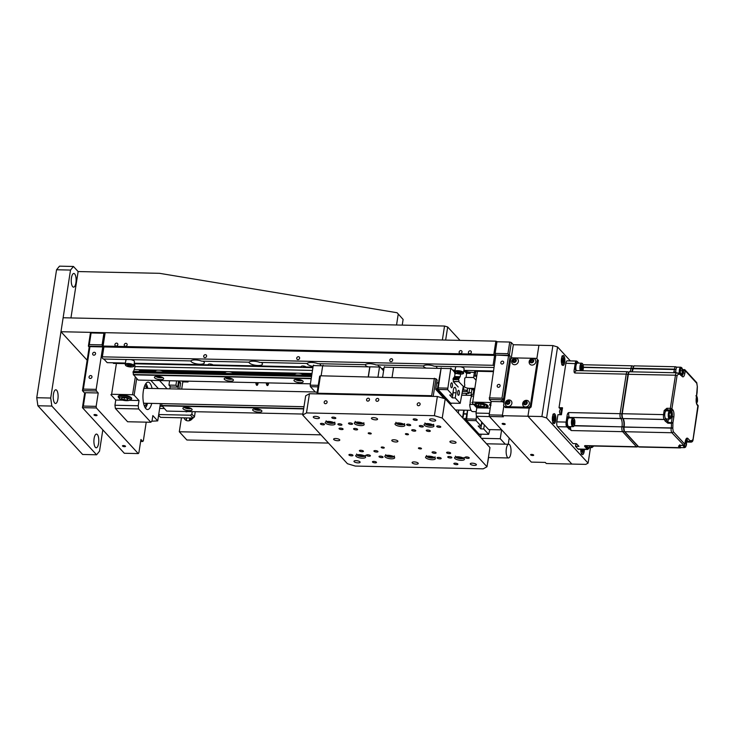 <?xml version="1.0" encoding="UTF-8"?>
<svg xmlns="http://www.w3.org/2000/svg" width="735" height="735" viewBox="0 0 735 735"><rect width="100%" height="100%" fill="white"/><g stroke="black" fill="none" stroke-linecap="round" stroke-linejoin="round"><path stroke-width="1.1" d="M54.684 403.037A6.845 2.444 91.2 0 0 55.52 403.487A6.845 2.444 91.2 0 0 58.047 397.911A6.845 2.444 91.2 0 0 56.659 390.239A6.845 2.444 91.2 0 0 55.823 389.798A6.845 2.444 91.2 0 0 53.297 395.375A6.845 2.444 91.2 0 0 54.684 403.037M95.357 447.33A6.845 2.444 91.2 0 0 96.202 447.78A6.845 2.444 91.2 0 0 98.729 442.194A6.845 2.444 91.2 0 0 97.342 434.532A6.845 2.444 91.2 0 0 96.496 434.091A6.845 2.444 91.2 0 0 93.97 439.668A6.845 2.444 91.2 0 0 95.357 447.33M72.692 286.705A6.845 2.444 91.2 0 0 73.537 287.155A6.845 2.444 91.2 0 0 76.054 281.579A6.845 2.444 91.2 0 0 74.676 273.916A6.845 2.444 91.2 0 0 73.831 273.466A6.845 2.444 91.2 0 0 71.304 279.043A6.845 2.444 91.2 0 0 72.692 286.705M50.706 398.03L51.836 406.06L37.88 405.757L36.75 397.727L50.706 398.03L70.514 270.067L56.558 269.763L36.75 397.727M56.558 269.763L59.498 266.162L73.445 266.465L70.514 270.067M397.084 312.733L403.111 319.431L397.084 312.733L159.523 273.319L78.13 271.555L73.445 266.465M37.88 405.757L82.632 454.478L96.579 454.781L99.519 451.18L102.817 429.865M51.836 406.06L96.579 454.781M444.537 326.037L63.127 317.759L60.968 331.724L442.378 339.993L444.537 326.037L447.679 326.974L445.649 340.066M447.679 326.974L459.991 340.378M474.139 392.775L473.395 392.756L474.139 392.775M471.401 392.71L469.031 392.665L471.401 392.71M463.059 387.768A4.107 1.341 8.8 0 1 462.802 389.449M87.153 360.223L60.968 331.724M402.229 325.118L403.111 319.431M396.542 324.989L398.223 314.121M78.13 271.555L70.946 317.933M203.007 361.188A6.845 2.233 8.8 0 1 203.972 361.923A6.845 2.233 8.8 0 1 204.348 362.833A6.845 2.233 8.8 0 1 198.542 364.147A6.845 2.233 8.8 0 1 191.183 361.648A6.845 2.233 8.8 0 1 190.806 360.922M261.145 362.447A6.845 2.233 8.8 0 1 262.11 363.182A6.845 2.233 8.8 0 1 262.487 364.091A6.845 2.233 8.8 0 1 256.68 365.414A6.845 2.233 8.8 0 1 249.321 362.906A6.845 2.233 8.8 0 1 248.944 362.18M319.284 363.706A6.845 2.233 8.8 0 1 320.258 364.45A6.845 2.233 8.8 0 1 320.625 365.359A6.845 2.233 8.8 0 1 320.432 365.764M313.101 366.443A6.845 2.233 8.8 0 1 307.469 364.165A6.845 2.233 8.8 0 1 307.092 363.439M377.432 364.964A6.845 2.233 8.8 0 1 378.396 365.708A6.845 2.233 8.8 0 1 378.773 366.618A6.845 2.233 8.8 0 1 378.58 367.022M368.033 366.848A6.845 2.233 8.8 0 1 365.607 365.433A6.845 2.233 8.8 0 1 365.231 364.707M435.57 366.232A6.845 2.233 8.8 0 1 436.544 366.967A6.845 2.233 8.8 0 1 436.912 367.877A6.845 2.233 8.8 0 1 436.673 368.336M426.171 368.106A6.845 2.233 8.8 0 1 423.746 366.691A6.845 2.233 8.8 0 1 423.369 365.966M474.902 371.542L475.6 372.213M117.83 344.623A1.553 1.36 -42.6 0 0 114.926 344.559A1.553 1.36 -42.6 0 0 117.83 344.623M127.137 344.825A1.553 1.36 -42.6 0 0 124.233 344.761A1.553 1.36 -42.6 0 0 127.137 344.825M462.03 352.093A1.553 1.36 -42.6 0 0 459.127 352.028A1.553 1.36 -42.6 0 0 462.03 352.093M471.337 352.295A1.553 1.36 -42.6 0 0 468.425 352.23A1.553 1.36 -42.6 0 0 471.337 352.295M389.752 360.15A1.553 1.36 137.4 0 1 392.655 360.214A1.553 1.36 137.4 0 1 389.752 360.15M296.719 358.129A1.553 1.36 137.4 0 1 299.632 358.193A1.553 1.36 137.4 0 1 296.719 358.129M203.696 356.108A1.553 1.36 137.4 0 1 206.599 356.172A1.553 1.36 137.4 0 1 203.696 356.108M466.394 373.297L470.161 373.38A3.739 1.213 8.8 0 1 465.448 371.974L463.996 370.385M465.264 370.412L465.632 370.817A3.739 1.213 -171.2 0 0 470.345 372.213L470.161 373.38M493.268 371.625L476.886 371.276A3.739 1.213 -171.2 0 0 474.617 372.526L470.345 372.213M454.184 377.119L459.77 377.239M466.045 377.377L473.597 377.542L474.415 372.305M464.116 386.445L464.529 386.895A3.739 1.213 -171.2 0 0 469.233 388.3L474.81 388.42M476.078 380.234L473.597 377.542M179.267 380.969L179.193 381.474A6.229 2.03 8.8 0 1 178.522 381.447M476.703 376.201L473.818 376.145M494.196 365.644L493.084 365.304L494.609 355.418L495.73 355.749M112.924 362.768L113.493 363.393L125.336 363.65M208.455 364.238L208.363 364.845L134.22 363.237M125.428 363.044L107.191 362.649L103.874 359.038M301.479 366.25L301.387 366.857L213.012 364.946A2.49 0.808 -171.2 0 0 210.339 364.036A2.49 0.808 -171.2 0 0 208.225 364.514A2.49 0.808 -171.2 0 0 208.363 364.845M312.991 367.114L306.036 366.958A2.49 0.808 -171.2 0 0 303.362 366.048A2.49 0.808 -171.2 0 0 301.249 366.526A2.49 0.808 -171.2 0 0 301.387 366.857M102.367 356.833L101.614 357.247L103.139 347.361L103.901 346.948L102.367 356.833L493.084 365.304M103.901 346.948L494.609 355.418M104.398 333.093L105.16 332.679L103.084 346.056L102.33 346.479L104.398 333.093M489.198 397.901L501.996 398.186L508.565 355.722L510.136 356.19L503.383 399.812L489.427 399.509L495.776 355.446L493.801 354.536L495.868 341.159L497.42 341.775M103.084 346.056L493.801 354.536M103.139 347.361L102.33 346.479L88.375 346.176L89.192 347.058L89.946 346.644L83.377 389.1L82.439 390.68L89.192 347.058M495.868 341.159L105.16 332.679M162.279 406.317L159.991 406.262M161.829 405.72L160.083 405.683M159.651 408.43L164.309 408.531M470.474 388.328A4.107 1.341 -171.2 0 0 470.501 388.356A4.107 1.341 -171.2 0 0 471.898 389.183M159.532 380.546L167.093 388.778M141.607 370.339L155.691 370.642M162.297 370.789L225.461 372.158M232.067 372.305L286.962 373.49M158.374 388.594L150.813 380.353M493.911 367.491L434.192 366.195A6.845 2.233 -171.2 0 0 423.47 365.966L376.054 364.937A6.845 2.233 -171.2 0 0 365.332 364.707L317.915 363.678A6.845 2.233 -171.2 0 0 307.193 363.448L259.767 362.419A6.845 2.233 -171.2 0 0 249.046 362.18L201.629 361.151A6.845 2.233 -171.2 0 0 190.907 360.922L103.24 359.02L101.614 357.247M383.927 368.648L381.741 368.602M493.36 371.028L463.886 370.385M455.094 370.192L452.677 370.137M185.983 407.309A4.667 1.516 -171.2 0 0 182.896 408.256A4.667 1.516 -171.2 0 0 189.033 410.626A4.667 1.516 -171.2 0 0 192.12 409.68A4.667 1.516 -171.2 0 0 185.983 407.309M255.752 408.825A4.667 1.516 -171.2 0 0 252.665 409.772A4.667 1.516 -171.2 0 0 258.803 412.142A4.667 1.516 -171.2 0 0 261.89 411.196A4.667 1.516 -171.2 0 0 255.752 408.825M303.693 408.577L161.792 405.5A1.929 0.689 91.2 0 0 161.535 403.644L161.525 403.607M161.535 403.644L303.987 406.731M302.848 414.044L166.661 411.085L161.792 405.5M161.847 405.849L303.647 408.917M481.719 422.019A4.043 1.442 -88.8 0 1 481.6 423.764L483.354 423.801M467.644 410.24L466.514 420.457L476.105 420.659L476.399 415.854M466.293 418.932L475.894 419.134M481.701 422L481.067 426.07L478.163 426.006L480.809 428.882L481.6 423.764M480.809 428.882L483.713 428.946L484.347 424.876M476.105 420.659L481.067 426.07M466.514 420.457L479.082 434.137L488.674 434.348L483.713 428.946M489.859 429.608L488.674 434.348M473.092 428.431L479.11 435.662L479.817 434.155M464.989 419.869L465.861 419.887L466.762 414.071L463.61 413.998M463.647 413.777L466.936 413.851L467.497 410.24M472.081 427.338L466.091 421.486L465.861 419.887M157.51 376.302A4.667 1.516 -171.2 0 0 154.423 377.248A4.667 1.516 -171.2 0 0 160.561 379.627A4.667 1.516 -171.2 0 0 163.648 378.681A4.667 1.516 -171.2 0 0 157.51 376.302M157.768 370.146A4.667 1.516 -171.2 0 0 155.37 371.083L155.25 371.873M297.05 379.333A4.667 1.516 -171.2 0 0 293.963 380.28A4.667 1.516 -171.2 0 0 300.1 382.65A4.667 1.516 -171.2 0 0 303.188 381.704A4.667 1.516 -171.2 0 0 297.05 379.333M297.308 373.178A4.667 1.516 -171.2 0 0 294.91 374.115L294.79 374.896M227.28 377.818A4.667 1.516 -171.2 0 0 224.193 378.764A4.667 1.516 -171.2 0 0 230.331 381.143A4.667 1.516 -171.2 0 0 233.418 380.197A4.667 1.516 -171.2 0 0 227.28 377.818M227.538 371.662A4.667 1.516 -171.2 0 0 225.14 372.599L225.02 373.389M458.199 387.023L453.385 381.787L458.916 381.557L453.33 381.437A1.929 0.689 -88.8 0 0 453.072 379.582L458.649 379.701L453.036 379.352L453.192 378.341L458.778 378.461L458.622 379.471M311.576 376.283L133.026 372.406L133.265 371.294A1.929 0.689 91.2 0 0 133.945 370.458L135.084 366.572L134.413 363.237M311.254 378.36L133.32 374.501A1.929 0.689 91.2 0 0 133.063 372.645L133.026 372.406M133.063 372.645L311.539 376.513M458.916 381.557A1.929 0.689 91.2 0 0 458.649 379.701M310.409 383.817L138.18 380.078L133.32 374.501M133.366 374.841L311.199 378.7M459.393 377.946L453.807 377.827M311.815 374.749L303.463 374.565M294.873 374.381L233.693 373.049M225.103 372.865L163.923 371.542M155.333 371.35L139.154 371L139.071 371.524M463.831 370.752L466.348 372.948L466.532 374.234L466.027 377.496L464.75 378.066L464.529 382.953A1.929 0.689 91.2 0 0 464.786 384.809L464.584 386.16A1.929 0.689 91.2 0 0 464.492 386.141A1.929 0.689 91.2 0 0 463.904 386.987L458.962 381.906M459.678 377.358L454.092 377.23M311.906 374.152L302.186 373.94M295.093 373.784L232.416 372.424M225.323 372.268L162.646 370.909M155.554 370.762L140.431 370.431L139.154 371M140.532 369.769L140.431 370.431M134.33 363.788L312.908 367.656M382.264 369.163L383.845 369.2M453.192 370.706L455.011 370.743M135.084 366.572L312.485 370.422M454.809 373.509L457.032 373.555M441.184 395.311L442.057 395.329L437.619 390.487L437.389 388.879L441.165 367.849L438.042 389.449L447.633 389.66L450.821 368.116L454.405 372.02L454.993 374.188L454.625 376.586L460.202 376.706L460.597 374.152M134.606 369.641L312.007 373.49M382.669 376.807L382.209 377.128M311.732 375.263L133.182 371.395M460.202 376.706L459.54 377.524A1.929 0.689 91.2 0 1 458.861 378.35L458.778 378.461M234.254 373.591A4.667 1.516 -171.2 0 0 228.971 371.69M304.024 375.098A4.667 1.516 -171.2 0 0 298.741 373.205M164.484 372.075A4.667 1.516 -171.2 0 0 159.201 370.174M377.965 377.037L379.508 367.041L369.916 366.829L368.373 376.825M379.508 367.041L379.885 366.581L383.578 370.881M368.226 376.825L369.769 366.884L322.674 365.865L323.143 365.286L322.812 365.865M321.131 375.796L322.674 365.865M334.397 393.592L334.296 394.263M317.198 392.123L315.379 392.086L310.418 386.683L318.016 386.849M322.711 365.81L313.229 365.598L310.198 385.158L318.255 385.333M310.198 385.158L310.418 386.683M334.012 394.254L334.113 393.592M314.047 365.617L313.606 365.139L313.229 365.598M458.888 390.496A2.49 0.891 91.2 0 0 458.576 390.331A2.49 0.891 91.2 0 0 457.666 392.361A2.49 0.891 91.2 0 0 458.162 395.145A2.49 0.891 91.2 0 0 458.475 395.311A2.49 0.891 91.2 0 0 459.393 393.28A2.49 0.891 91.2 0 0 458.888 390.496M451.97 382.963A2.49 0.891 91.2 0 0 451.667 382.806A2.49 0.891 91.2 0 0 450.748 384.828A2.49 0.891 91.2 0 0 451.253 387.621A2.49 0.891 91.2 0 0 451.556 387.777A2.49 0.891 91.2 0 0 452.475 385.756A2.49 0.891 91.2 0 0 451.97 382.963M453.247 390.864A4.043 1.442 -88.8 0 1 453.127 392.756L456.031 392.821A4.043 1.442 91.2 0 0 455.296 387.602A4.043 1.442 91.2 0 0 454.8 387.336A4.043 1.442 91.2 0 0 453.385 389.945L452.595 395.062L449.682 394.998L452.328 397.874L453.127 392.756M437.821 387.924L447.413 388.135M452.328 397.874L455.241 397.938L456.031 392.821M447.633 389.66L452.595 395.062M438.042 389.449L450.61 403.138L460.202 403.34L455.241 397.938M463.16 387.134L460.202 403.34M442.057 395.329L442.525 395.145L450.628 404.663L451.345 403.157M406.464 395.825A2.058 0.671 8.8 0 0 406.363 395.669A2.058 0.671 8.8 0 0 405.307 395.136L405.224 395.798M437.619 390.487L436.746 390.469M435.809 388.843L437.389 388.879M438.29 383.064L436.709 383.027M436.737 382.806L438.464 382.852M440.697 368.419L393.602 367.399L392.067 377.34M450.445 368.575L440.853 368.373M454.625 376.586L453.954 377.404A1.929 0.689 -88.8 0 1 453.284 378.231L453.192 378.341M384.975 367.16L384.534 366.682L384.157 367.142L382.613 377.138M384.157 367.142L393.749 367.408M473.753 404.507L469.738 404.425A8.719 3.105 91.2 0 0 471.567 411.03A8.719 3.105 91.2 0 0 472.642 411.6L476.225 411.673M473.919 394.19L473.018 394.171A8.719 3.105 91.2 0 0 471.043 396.036L473.625 396.091M143.518 402.982A7.469 2.664 91.2 0 0 144.17 403.23L303.987 406.694M315.297 391.994L144.492 388.291A7.469 2.664 91.2 0 0 143.83 388.503M471.888 396.055A7.469 2.664 91.2 0 0 470.198 404.434M464.52 419.85L464.768 418.261L465.172 418.702L464.924 420.301M480.589 437.353L481.076 434.183M444.133 398.517L435.726 389.357L437.169 380.05L435.947 378.727L433.209 396.404M316.923 393.887L319.661 376.201L320.423 375.787L435.947 378.727M325.476 393.4L326.092 394.079M332.946 394.226A2.058 0.671 8.8 0 1 332.753 394.07A2.058 0.671 8.8 0 1 332.854 393.565M335.537 393.62A2.058 0.671 8.8 0 1 336.593 394.153A2.058 0.671 8.8 0 1 336.694 394.309M431.785 396.376A2.058 0.671 8.8 0 1 431.592 396.22A2.058 0.671 8.8 0 1 431.684 395.715L434.376 378.259M362.015 394.86A2.058 0.671 8.8 0 1 361.822 394.704A2.058 0.671 8.8 0 1 361.923 394.19M364.606 394.254A2.058 0.671 8.8 0 1 365.662 394.787A2.058 0.671 8.8 0 1 365.764 394.943M402.716 395.742A2.058 0.671 8.8 0 1 402.523 395.586A2.058 0.671 8.8 0 1 402.624 395.081M317.327 393.896L317.722 393.234L431.675 395.706L432.253 396.385M320.423 375.787L317.722 393.234M122.552 446.081A1.553 0.505 -171.2 0 0 124.224 446.65A1.553 0.505 -171.2 0 0 125.538 446.347A1.553 0.505 -171.2 0 0 125.455 446.145A1.553 0.505 -171.2 0 0 123.783 445.575A1.553 0.505 -171.2 0 0 122.469 445.869A1.553 0.505 -171.2 0 0 122.552 446.081M94.08 415.073A1.553 0.505 -171.2 0 0 95.752 415.642A1.553 0.505 -171.2 0 0 97.066 415.348A1.553 0.505 -171.2 0 0 96.983 415.137A1.553 0.505 -171.2 0 0 95.311 414.568A1.553 0.505 -171.2 0 0 93.988 414.871A1.553 0.505 -171.2 0 0 94.08 415.073M95.55 353.765A1.553 1.36 -42.6 0 0 92.647 353.7A1.553 1.36 -42.6 0 0 95.55 353.765M91.948 377.027A1.553 1.36 -42.6 0 0 89.045 376.972A1.553 1.36 -42.6 0 0 91.948 377.027M89.312 344.596L88.375 346.176L90.359 333.378L91.112 332.955L89.312 344.596L102.101 344.871L102.735 346.92L89.946 346.644M83.377 389.1L96.166 389.375L96.386 390.983L82.439 390.68L84.672 393.115L85.425 392.701L83.358 406.078L82.421 407.659L84.672 393.115M102.735 346.92L96.166 389.375M96.386 390.983L98.224 392.977L85.425 392.701M83.358 406.078L96.147 406.354L96.377 407.962L82.421 407.659L124.325 453.274L138.272 453.578L138.86 452.861L140.936 439.484L142.765 441.478L143.353 440.752L146.228 422.156M98.224 392.977L96.147 406.354M96.377 407.962L138.272 453.578M140.633 441.432L142.765 441.478M104.315 333.681L103.901 333.24L102.101 344.871M103.901 333.24L91.112 332.955M505.138 423.994A1.553 0.505 -171.2 0 0 503.466 423.424A1.553 0.505 -171.2 0 0 502.143 423.718A1.553 0.505 -171.2 0 0 502.235 423.93A1.553 0.505 -171.2 0 0 503.907 424.499A1.553 0.505 -171.2 0 0 505.221 424.196A1.553 0.505 -171.2 0 0 505.138 423.994M533.61 454.993A1.553 0.505 -171.2 0 0 531.938 454.423A1.553 0.505 -171.2 0 0 530.624 454.726A1.553 0.505 -171.2 0 0 530.707 454.928A1.553 0.505 -171.2 0 0 532.379 455.498A1.553 0.505 -171.2 0 0 533.702 455.204A1.553 0.505 -171.2 0 0 533.61 454.993M500.801 362.557A1.553 1.36 137.4 0 1 503.705 362.621A1.553 1.36 137.4 0 1 500.801 362.557M497.2 385.82A1.553 1.36 137.4 0 1 500.103 385.884A1.553 1.36 137.4 0 1 497.2 385.82M533.123 361.262A1.553 1.36 -42.6 0 0 531.956 362.272M513.719 361.767L513.508 360.922L514.491 359.874L514.059 359.415L515.364 359.617L515.685 360.876A1.553 1.36 -42.6 0 0 514.518 361.896M552.876 345.579L557.58 346.984L546.601 417.949L541.888 416.543L552.876 345.579L513.333 344.724L511.183 358.616M538.92 345.275L536.844 358.708L538.92 345.275M495.372 355.005L495.142 353.397L507.931 353.673L509.732 342.041L511.303 342.51L509.318 355.308L495.372 355.005L508.565 355.722M495.142 353.397L496.943 341.766L509.732 342.041M510.136 356.19L507.931 353.673M504.293 400.805L501.996 398.186M503.87 405.876L502.354 415.688L503.365 416.791L489.418 416.488L489.188 414.88L491.256 401.503L501.72 401.733L501.114 401.071L504.238 401.135M491.256 401.503L489.427 399.509M501.114 401.071A3.739 3.271 137.4 0 1 503.328 402.027A3.739 3.271 137.4 0 1 503.934 403.065M503.604 402.385A3.739 3.271 -42.6 0 0 501.72 401.733M489.188 414.88L502.428 415.174M489.418 416.488L531.313 462.104L545.269 462.407L546.289 463.519L571.867 464.07L527.932 416.24L502.354 415.688M511.303 342.51L513.333 344.724M509.199 402.762A1.553 1.36 -42.6 0 0 508.032 403.772M526.646 403.129L525.663 404.176L524.358 403.974L524.037 402.725L525.02 401.677L526.324 401.88L526.646 403.129A1.553 1.36 -42.6 0 0 525.479 404.149M541.888 416.543L527.932 416.24L529.191 408.1L527.932 416.24L571.867 464.07L585.823 464.373L588.092 463.123L590.508 447.505M474.957 405.205A6.845 2.233 -171.2 0 0 482.316 407.704A6.845 2.233 -171.2 0 0 488.123 406.391A6.845 2.233 -171.2 0 0 487.746 405.481A6.845 2.233 -171.2 0 0 480.387 402.973A6.845 2.233 -171.2 0 0 474.589 404.296A6.845 2.233 -171.2 0 0 474.957 405.205M490.934 403.607A6.845 2.233 -171.2 0 0 489.703 404.617A6.845 2.233 -171.2 0 0 490.07 405.527A6.845 2.233 -171.2 0 0 490.567 405.959M477.465 371.285L472.688 402.118L491.099 402.514M472.688 402.118L471.934 402.532L476.813 407.842L490.236 408.136M476.813 407.842L476.004 413.079L489.418 413.373M489.492 416.58L476.464 416.295L476.004 413.079M476.464 416.295L488.665 429.58L501.702 429.865M152.072 388.457A13.699 4.888 91.2 0 0 148.112 382.145A13.699 4.888 91.2 0 0 143.343 390.965A13.699 4.888 91.2 0 0 147.524 409.524A13.699 4.888 91.2 0 0 151.75 403.386M130.729 399.583A6.845 2.233 -171.2 0 0 131.712 398.655A6.845 2.233 -171.2 0 0 131.335 397.745A6.845 2.233 -171.2 0 0 123.976 395.246A6.845 2.233 -171.2 0 0 118.179 396.56A6.845 2.233 -171.2 0 0 118.546 397.47A6.845 2.233 -171.2 0 0 118.831 397.736M116.406 363.457L111.628 394.282L132.566 394.732L135.314 376.954M136.719 378.488L134.128 395.2L132.566 394.732M129.654 400.318L139.016 400.52L134.128 395.2M111.628 394.282L110.875 394.695L115.753 400.015L122.773 400.171M114.945 405.251L138.198 405.757L138.658 408.963L115.395 408.458L114.945 405.251L115.753 400.015M138.198 405.757L139.016 400.52M115.395 408.458L127.605 421.752L150.859 422.257L138.658 408.963M150.859 422.257L152.035 420.815L152.843 415.578L157.722 420.889L160.405 403.579M151.722 421.201L157.722 420.889M143.656 403.625A7.883 2.811 91.2 0 0 144.492 403.23M146.688 388.337A10.786 3.85 91.2 0 0 146.623 388.135A10.786 3.85 91.2 0 0 144.896 385.296M144.446 406.235A10.786 3.85 91.2 0 0 146.366 403.276M144.813 388.3A7.883 2.811 91.2 0 0 143.996 387.869M490.971 405.325L490.456 403.846A6.229 2.03 8.8 0 1 490.466 403.8M487.645 405.371A6.229 2.03 8.8 0 1 487.636 405.417C487.581 408.256 477.952 407.548 475.857 404.994L475.334 403.515A6.229 2.03 8.8 0 1 475.343 403.469M477.998 405.27L478.66 404.195L482.013 404.268L484.714 405.417L484.053 406.483L480.69 406.409L477.998 405.27M481.03 404.25L480.69 406.409M484.246 405.215L484.053 406.483M122.065 397.626L125.428 397.699L128.12 398.848L127.458 399.913L124.105 399.84L121.404 398.701L122.065 397.626M127.651 398.646L127.458 399.913M124.435 397.681L124.105 399.84M130.637 359.617A4.355 1.415 8.8 0 1 134.229 361.06A4.355 1.415 8.8 0 1 134.468 361.638L133.834 365.708A4.355 1.415 8.8 0 0 133.605 365.139A4.355 1.415 8.8 0 0 128.919 363.54A4.355 1.415 8.8 0 0 125.226 364.376L125.86 360.306A4.355 1.415 8.8 0 1 127.118 359.534M131.455 365.672L131.06 366.315L129.048 366.269L127.431 365.58L127.826 364.946L129.838 364.983L131.455 365.672M131.179 365.552L131.06 366.315M129.241 364.973L129.048 366.269M460.303 366.765A4.355 1.415 8.8 0 1 463.895 368.217A4.355 1.415 8.8 0 1 464.134 368.795L463.5 372.865A4.355 1.415 8.8 0 0 463.261 372.287A4.355 1.415 8.8 0 0 458.576 370.697A4.355 1.415 8.8 0 0 454.892 371.533L455.516 367.463A4.355 1.415 8.8 0 1 456.784 366.691M461.121 372.82L460.726 373.463L458.704 373.426L457.087 372.737L457.492 372.094L461.121 372.82M460.836 372.7L460.726 373.463M458.906 372.121L458.704 373.426M300.477 379.857L298.41 380.124L296.857 379.333M298.511 379.444L298.41 380.124M209.833 364.009L209.879 364.046A1.865 1.635 -42.6 0 0 211.855 364.33M302.857 366.021L302.903 366.067A1.865 1.635 -42.6 0 0 304.887 366.352M259.299 409.377L257.112 409.615L255.569 408.816M257.222 408.936L257.112 409.615M230.827 378.378L228.64 378.608L227.087 377.818M228.741 377.937L228.64 378.608M158.971 376.421L158.87 377.092L157.318 376.302M160.928 376.825L158.87 377.092M187.453 407.429L187.342 408.1L185.79 407.309M189.409 407.833L187.342 408.1M528.961 407.227L530.303 406.087L531.12 406.969L529.779 408.109L528.961 407.227L504.541 406.694L503.558 405.509L510.761 358.974L512.111 357.835L536.522 358.368L538.323 360.435L536.522 358.368M537.505 359.553L530.303 406.087M538.323 360.435L531.12 406.969M529.779 408.109L505.358 407.576L504.541 406.694M511.826 402.082A3.546 3.105 -42.6 0 0 509.722 400.042A3.693 3.693 0 0 0 505.248 404.149A3.546 3.105 -42.6 0 0 509.364 406.372A3.546 3.105 -42.6 0 0 511.826 402.082M509.787 401.852A2.058 1.801 -42.6 0 0 506.011 403.239A2.058 1.801 -42.6 0 0 509.787 401.852M507.582 401.292L508.886 401.503L509.208 402.752L508.225 403.8L506.92 403.598L506.599 402.339L507.582 401.292L508.987 401.907M507.233 403.644L506.599 402.339M507.021 402.798L508.004 401.76M529.274 402.458A3.546 3.105 -42.6 0 0 527.17 400.419A3.693 3.693 0 0 0 522.695 404.535A3.546 3.105 -42.6 0 0 526.802 406.749A3.546 3.105 -42.6 0 0 529.274 402.458M527.234 402.229A2.058 1.801 -42.6 0 0 523.458 403.616A2.058 1.801 -42.6 0 0 527.234 402.229M524.68 404.02L524.037 402.725M524.459 403.184L525.442 402.137L525.02 401.677M535.76 360.582A3.546 3.105 -42.6 0 0 533.656 358.542A3.693 3.693 0 0 0 529.172 362.649A3.546 3.105 -42.6 0 0 533.288 364.872A3.546 3.105 -42.6 0 0 535.76 360.582M533.711 360.352A2.058 1.801 -42.6 0 0 529.944 361.739A2.058 1.801 -42.6 0 0 533.711 360.352M531.506 359.792L532.811 360.003L533.132 361.252L532.149 362.3L530.845 362.098L530.523 360.839L531.506 359.792L532.912 360.407M531.157 362.144L530.523 360.839M530.946 361.298L531.929 360.251M518.313 360.196A3.546 3.105 -42.6 0 0 516.209 358.165A3.693 3.693 0 0 0 511.735 362.272A3.546 3.105 -42.6 0 0 515.851 364.487A3.546 3.105 -42.6 0 0 518.313 360.196M516.273 359.975A2.058 1.801 -42.6 0 0 512.497 361.363A2.058 1.801 -42.6 0 0 516.273 359.975M514.491 359.874L515.474 360.031M515.685 360.876L514.702 361.923L513.397 361.712L513.076 360.462L514.059 359.415M513.508 360.922L513.076 360.462M560.722 409.11L559.023 407.686L562.514 407.76L561.43 414.742L557.938 414.669L556.827 421.881A3.739 1.332 91.2 0 0 557.507 426.695L573.043 443.618L576.534 443.692L578.969 446.347L575.487 446.274L575.827 444.069M570.305 426.622L569.386 428.413L567.475 426.328L566.915 422.313L566.125 422.083L566.97 416.616C567.19 414.191 567.788 412.849 568.771 412.565A3.739 1.332 91.2 0 0 569.45 417.388L620.781 418.5A1.681 1.47 -42.6 0 0 622.205 417.82M566.97 416.616L569.524 417.471L620.864 418.592A6.229 2.223 -88.8 0 1 622.003 426.622A1.681 0.551 8.8 0 1 623.712 426.98M628.985 372.397L627.534 371.726L576.194 370.605A3.739 1.332 91.2 0 0 574.889 373.012C574.007 372.764 573.824 371.395 574.357 368.915L575.137 369.154L575.992 363.687L565.904 363.246L559.023 407.686M576.653 370.853L576.13 370.229M576.369 370.66L575.137 369.154M622.26 417.939A1.681 1.47 137.4 0 1 620.864 418.592L620.781 418.5A3.739 1.332 91.2 0 1 620.101 413.676A1.681 0.551 8.8 0 1 621.819 414.044M569.836 417.893A6.229 2.223 91.2 0 0 569.524 417.471A0.625 0.542 137.4 0 0 568.853 418.04M574.265 425.583L621.966 426.851L574.145 425.813M589.442 446.852C589.112 448.543 588.625 449.14 587.982 448.653A0.625 0.542 137.4 0 1 587.311 449.223L585.4 447.137C584.399 446.219 584.307 445.713 585.133 445.612A3.739 1.332 91.2 0 0 585.593 445.86L585.538 445.851M623.675 427.219A1.681 0.551 -171.2 0 0 621.966 426.851A3.739 1.332 91.2 0 0 622.646 431.665A1.681 1.47 -42.6 0 0 624.061 430.995M570.535 426.631A3.739 1.332 91.2 0 0 571.306 430.554L566.804 426.897A3.739 1.332 -88.8 0 1 566.125 422.083L556.827 421.881M562.293 409.147L561.715 409.138M574.357 368.915L575.202 363.448A3.739 1.332 -88.8 0 1 576.506 361.041L567.209 360.839A3.739 1.332 91.2 0 0 565.904 363.246M575.487 446.274L578.004 449.021A3.739 1.332 91.2 0 0 578.463 449.269L587.77 449.462A3.739 1.332 -88.8 0 1 587.311 449.223L578.004 449.021M580.319 370.697A4.355 1.553 -88.8 0 1 580.117 365.47A4.355 1.553 -88.8 0 1 581.541 363.173L577.471 363.081A4.355 1.553 -88.8 0 0 576.047 365.378A4.355 1.553 -88.8 0 0 576.222 370.532A0.625 0.542 137.4 0 1 576.24 370.348M665.791 411.076L665.735 411.021A1.25 1.093 137.4 0 1 667.077 409.882L670.568 409.955L671.459 410.929A4.355 1.553 -88.8 0 1 672.259 416.552L673.83 417.021L672.92 422.873L671.331 423.286A6.229 2.223 -88.8 0 1 671.248 427.687L672.819 428.156L672.92 422.873L667.858 422.331L667.849 423.213L671.331 423.286L672.259 416.552L671.367 416.534M689.752 441.395A6.229 2.223 -88.8 0 1 690.45 441.799A1.25 1.093 -42.6 0 0 691.791 440.66L689.908 440.651A1.25 1.093 137.4 0 1 688.566 441.79L686.426 441.744M686.141 439.3A4.355 1.553 -88.8 0 1 686.518 439.558A1.25 1.093 -42.6 0 0 687.868 438.418L689.908 440.651A1.25 1.084 44.1 0 1 689.669 441.469L689.669 441.469A1.25 1.084 44.1 0 1 688.879 441.79L685.976 439.548M665.57 418.656A1.25 1.093 137.4 0 1 664.302 419.529L664.22 419.437A1.25 1.093 -42.6 0 0 665.497 418.555M664.743 414.862L663.54 414.623L664.164 410.553L666.856 408.274L667.977 410.856A4.355 1.553 -88.8 0 1 668.005 410.893M668.381 418.996L667.858 422.331L666.562 420.135L666.746 418.959M622.444 417.949A3.115 1.112 -88.8 0 1 621.874 413.934L622.26 413.722A3.739 1.332 91.2 0 0 622.94 418.546L664.302 419.529A6.229 2.223 -88.8 0 1 665.065 420.98L666.562 420.135L665.644 418.39M665.065 420.98L667.849 423.213M664.164 410.553L665.717 411.141M666.856 408.274L670.338 408.348L670.568 409.955A1.25 1.093 -42.6 0 0 671.909 408.816L672.81 409.79C673.857 411.324 674.197 413.731 673.83 417.021M678.01 373.398A1.25 1.093 137.4 0 1 678.295 374.308L678.221 374.225A1.25 1.093 -42.6 0 0 677.973 373.352L676.779 372.792L629.684 371.772A3.739 1.332 91.2 0 0 628.379 374.17L622.26 413.722L663.54 414.623A3.739 1.332 -88.8 0 0 664.22 419.437L622.94 418.546A0.625 0.542 137.4 0 1 622.573 418.39L621.847 413.851M678.295 374.308L680.187 374.326A1.25 1.084 -135.9 0 0 678.883 373.132L678.892 373.132M682.53 370.256L685.268 370.752L684.873 373.316C684.267 376.348 683.385 377.432 682.227 376.55L680.187 374.326A1.25 1.093 -42.6 0 0 679.204 373.132L679.259 373.205M675.897 369.779L674.436 369.393A6.229 2.223 -88.8 0 1 673.876 371.616L675.336 372.526L675.787 371.01M673.876 371.616L674.114 372.737M632.78 368.713L675.943 369.54M682.411 372.82L683.302 372.847L684.285 369.567A1.25 1.093 -42.6 0 1 685.02 369.889L682.42 369.448M692.995 439.622L697.938 405.288A1.25 1.093 137.4 0 1 698.186 406.161L697.285 405.178C696.229 403.653 695.889 401.236 696.265 397.957L697.129 392.407M691.791 440.66L691.874 440.752A1.25 1.093 137.4 0 1 690.533 441.891L688.943 441.854M684.726 444.546L685.222 441.661C685.828 438.63 686.711 437.546 687.868 438.418M683.835 445.318L671.891 432.74A3.739 1.332 -88.8 0 1 671.211 427.917L623.739 427.108A3.115 1.112 -88.8 0 0 624.3 431.123M672.819 428.156L623.758 426.952M632.798 368.557L633.157 368.501A6.229 2.223 -88.8 0 1 632.036 371.818M621.902 413.787L627.966 374.299L675.474 375.199A3.739 1.332 -88.8 0 1 676.779 372.792M622.297 413.474A2.49 0.891 -88.8 0 1 622.416 412.712M679.691 445.382A1.25 1.093 137.4 0 1 678.478 446.117L679.994 445.281L683.486 445.364A1.25 1.093 137.4 0 0 684.827 444.225L673.232 431.601A1.25 1.093 137.4 0 1 671.891 432.74L624.796 431.721A3.739 1.332 91.2 0 1 624.116 426.897L624.153 426.667A6.229 2.223 -88.8 0 0 623.014 418.638A0.625 0.542 137.4 0 1 622.609 418.426M689.228 441.772L690.533 441.891A3.739 1.332 -88.8 0 0 690.992 442.13L686.472 442.038M685.654 440.283L685.828 440.449C687.308 440.844 685.957 449.37 684.818 446.816L684.212 445.318M679.921 445.364A4.043 1.442 91.2 0 0 680.656 447.312A4.043 1.442 91.2 0 0 681.152 447.578L684.643 447.652A4.043 1.442 -88.8 0 1 684.138 447.385A4.043 1.442 -88.8 0 1 684.11 447.358A4.043 1.442 -88.8 0 1 683.403 445.438M685.489 440.825L686.416 443.122L685.966 446.035L684.855 446.531L684.478 445.134M685.966 446.035L684.717 446.007M685.093 443.095L686.416 443.122M669.144 413.704C670.531 410.47 671.275 411.306 671.367 416.212L671.358 416.276C671.138 420.448 668.161 417.094 669.135 413.768L669.144 413.704M669.76 410.929L666.268 410.856A4.043 1.442 91.2 0 0 664.863 413.465A4.043 1.442 91.2 0 0 666.094 418.95L669.585 419.023A4.043 1.442 -88.8 0 1 668.345 413.539A4.043 1.442 -88.8 0 1 668.363 413.456A4.043 1.442 -88.8 0 1 669.76 410.929C670.926 410.837 671.468 412.647 671.395 416.359C671 418.142 670.403 419.033 669.585 419.023M669.319 416.056L671.266 416.093L670.366 418.059L669.355 416.956L669.236 413.878L670.136 411.922L671.147 413.024L671.266 416.093M669.64 412.996L671.147 413.024M680.775 374.455C679.296 374.06 680.656 365.525 681.795 368.079L681.814 368.106C682.898 371.818 682.558 373.94 680.803 374.483M681.951 373.692L680.849 374.188L680.187 371.772L680.638 368.869L681.749 368.373L682.402 370.789L681.951 373.692L680.702 373.665M680.353 370.743L682.402 370.789M679.406 373.159A4.043 1.442 -88.8 0 1 680.803 367.224L677.312 367.151A4.043 1.442 91.2 0 0 675.869 372.774M696.587 396.514L697.469 401.126L696.55 403.249M696.201 400.988L697.368 401.016L696.477 402.973M696.486 397.111L697.249 397.947L697.368 401.016M697.249 397.947L696.367 397.929M576.525 443.692A3.739 1.332 91.2 0 0 576.911 444.363A3.739 1.332 91.2 0 0 577.37 444.601L575.395 443.664M562.394 408.513A3.739 1.332 91.2 0 0 561.172 410.911A3.739 1.332 91.2 0 0 561.356 414.742M559.611 411.021L559.473 411.949M580.806 449.315A4.98 1.773 91.2 0 0 582.46 454.616A4.98 1.773 91.2 0 0 584.196 451.409A4.98 1.773 91.2 0 0 584.353 449.388M564.728 362.245A4.98 1.773 91.2 0 0 563.212 355.492A4.98 1.773 91.2 0 0 561.476 358.698A4.98 1.773 91.2 0 0 562.992 365.451A4.98 1.773 91.2 0 0 564.728 362.245M555.724 420.402A4.98 1.773 91.2 0 0 554.208 413.658A4.98 1.773 91.2 0 0 552.472 416.864A4.98 1.773 91.2 0 0 553.988 423.617A4.98 1.773 91.2 0 0 555.724 420.402M570.369 360.913L557.58 346.984M546.601 417.949L588.092 463.123M582.579 449.351L582.175 451.556L581.413 451.419L581.146 449.324M581.146 449.719L582.634 449.756M561.779 361.813L562.321 358.322L563.028 359.093L563.111 361.225L562.486 362.585L561.779 361.813M561.76 361.188L563.111 361.225M561.981 359.066L563.028 359.093M552.692 417.847L553.317 416.488L554.025 417.26L553.483 420.751L552.775 419.979L552.692 417.847M552.748 419.354L554.107 419.382M552.977 417.232L554.025 417.26M593.604 446.035L592.033 447.541L587.963 447.45A4.355 1.553 -88.8 0 1 586.806 445.888M581.357 368.676L582.046 365.387L582.69 368.566L582.01 369.696L581.357 368.676M581.357 368.538L582.69 368.566M581.458 366.379L582.708 366.407M567.457 424.113A4.355 1.553 -88.8 0 1 568.991 417.875L573.061 417.967A4.355 1.553 -88.8 0 0 571.527 424.205A4.355 1.553 -88.8 0 0 572.868 426.677L568.798 426.594A4.355 1.553 -88.8 0 1 567.457 424.113M574.255 421.403L573.447 424.481L572.933 421.118L573.649 420.181L574.255 421.403L572.923 421.375M572.969 423.525L574.164 423.553M458.309 413.088L458.778 410.047M462.563 417.728L463.73 410.158M466.036 395.265L466.33 393.363M466.615 391.544L466.826 390.156L462.71 390.065M466.762 390.588L467.092 391.553M462.967 418.169L464.208 410.167M466.514 395.274L466.808 393.372M258.16 382.687A3.298 1.176 -88.8 0 1 256.947 385.333A3.298 1.176 -88.8 0 1 255.844 382.632M257.7 382.678A2.058 0.735 -88.8 0 1 256.974 384.083A2.058 0.735 -88.8 0 1 256.304 382.641M268.165 382.898A2.058 0.735 -88.8 0 1 267.439 384.313A2.058 0.735 -88.8 0 1 266.768 382.871M268.624 382.907A3.298 1.176 -88.8 0 1 267.411 385.553A3.298 1.176 -88.8 0 1 266.309 382.861M474.553 390.12L474.645 389.513M473.175 429.286A2.416 0.864 91.2 0 0 472.476 427.228A2.416 0.864 91.2 0 0 471.796 427.779M373.812 461.405A2.058 0.671 -171.2 0 0 372.452 461.828A2.058 0.671 -171.2 0 0 375.153 462.866A2.058 0.671 -171.2 0 0 376.513 462.453A2.058 0.671 -171.2 0 0 373.812 461.405M449.113 456.527A2.058 0.671 -171.2 0 0 447.753 456.95A2.058 0.671 -171.2 0 0 450.454 457.997A2.058 0.671 -171.2 0 0 451.814 457.574A2.058 0.671 -171.2 0 0 449.113 456.527M466.55 456.913A2.058 0.671 -171.2 0 0 465.191 457.326A2.058 0.671 -171.2 0 0 467.892 458.374A2.058 0.671 -171.2 0 0 469.252 457.951A2.058 0.671 -171.2 0 0 466.55 456.913M438.501 457.39A2.058 0.671 -171.2 0 0 437.141 457.804A2.058 0.671 -171.2 0 0 439.842 458.851A2.058 0.671 -171.2 0 0 441.202 458.429A2.058 0.671 -171.2 0 0 438.501 457.39M388.126 455.277A4.98 1.626 -171.2 0 0 384.828 456.279A4.98 1.626 -171.2 0 0 391.378 458.815A4.98 1.626 -171.2 0 0 394.667 457.804A4.98 1.626 -171.2 0 0 388.126 455.277M350.273 454.386A2.058 0.671 -171.2 0 0 348.914 454.8A2.058 0.671 -171.2 0 0 351.615 455.847A2.058 0.671 -171.2 0 0 352.975 455.434A2.058 0.671 -171.2 0 0 350.273 454.386M360.738 450.27A2.058 0.671 -171.2 0 0 359.378 450.693A2.058 0.671 -171.2 0 0 362.079 451.731A2.058 0.671 -171.2 0 0 363.439 451.318A2.058 0.671 -171.2 0 0 360.738 450.27M328.545 421.421A4.98 1.626 -171.2 0 0 325.247 422.432A4.98 1.626 -171.2 0 0 331.797 424.968A4.98 1.626 -171.2 0 0 335.096 423.957A4.98 1.626 -171.2 0 0 328.545 421.421M315.352 416.359A3.115 1.011 -171.2 0 0 313.285 416.993A3.115 1.011 -171.2 0 0 317.382 418.582A3.115 1.011 -171.2 0 0 319.44 417.949A3.115 1.011 -171.2 0 0 315.352 416.359M393.831 439.769A3.115 1.011 -171.2 0 0 391.773 440.403A3.115 1.011 -171.2 0 0 395.862 441.983A3.115 1.011 -171.2 0 0 397.92 441.349A3.115 1.011 -171.2 0 0 393.831 439.769M373.49 417.627A3.115 1.011 -171.2 0 0 371.432 418.252A3.115 1.011 -171.2 0 0 375.521 419.841A3.115 1.011 -171.2 0 0 377.579 419.207A3.115 1.011 -171.2 0 0 373.49 417.627M414.163 461.92A3.115 1.011 -171.2 0 0 412.105 462.545A3.115 1.011 -171.2 0 0 416.203 464.134A3.115 1.011 -171.2 0 0 418.261 463.5A3.115 1.011 -171.2 0 0 414.163 461.92M472.311 463.179A3.115 1.011 -171.2 0 0 470.253 463.813A3.115 1.011 -171.2 0 0 474.341 465.393A3.115 1.011 -171.2 0 0 476.399 464.759A3.115 1.011 -171.2 0 0 472.311 463.179M335.684 438.51A3.115 1.011 -171.2 0 0 333.626 439.144A3.115 1.011 -171.2 0 0 337.723 440.724A3.115 1.011 -171.2 0 0 339.781 440.09A3.115 1.011 -171.2 0 0 335.684 438.51M451.97 441.028A3.115 1.011 -171.2 0 0 449.912 441.661A3.115 1.011 -171.2 0 0 454 443.242A3.115 1.011 -171.2 0 0 456.067 442.617A3.115 1.011 -171.2 0 0 451.97 441.028M369.227 432.832A1.553 0.505 -171.2 0 0 368.198 433.154A1.553 0.505 -171.2 0 0 370.238 433.944A1.553 0.505 -171.2 0 0 371.267 433.622A1.553 0.505 -171.2 0 0 369.227 432.832M406.437 433.641A1.553 0.505 -171.2 0 0 405.408 433.953A1.553 0.505 -171.2 0 0 407.447 434.752A1.553 0.505 -171.2 0 0 408.476 434.431A1.553 0.505 -171.2 0 0 406.437 433.641M419.455 447.817A1.553 0.505 -171.2 0 0 418.417 448.129A1.553 0.505 -171.2 0 0 420.466 448.92A1.553 0.505 -171.2 0 0 421.495 448.607A1.553 0.505 -171.2 0 0 419.455 447.817M382.237 447.009A1.553 0.505 -171.2 0 0 381.208 447.321A1.553 0.505 -171.2 0 0 383.257 448.111A1.553 0.505 -171.2 0 0 384.286 447.799A1.553 0.505 -171.2 0 0 382.237 447.009M354.931 428.441A2.058 0.671 -171.2 0 0 353.572 428.863A2.058 0.671 -171.2 0 0 356.273 429.901A2.058 0.671 -171.2 0 0 357.633 429.488A2.058 0.671 -171.2 0 0 354.931 428.441M339.239 423.764A2.058 0.671 -171.2 0 0 337.879 424.178A2.058 0.671 -171.2 0 0 340.581 425.225A2.058 0.671 -171.2 0 0 341.94 424.812A2.058 0.671 -171.2 0 0 339.239 423.764M420.64 425.528A2.058 0.671 -171.2 0 0 419.281 425.942A2.058 0.671 -171.2 0 0 421.982 426.989A2.058 0.671 -171.2 0 0 423.342 426.576A2.058 0.671 -171.2 0 0 420.64 425.528M438.078 425.905A2.058 0.671 -171.2 0 0 436.719 426.318A2.058 0.671 -171.2 0 0 439.42 427.366A2.058 0.671 -171.2 0 0 440.779 426.952A2.058 0.671 -171.2 0 0 438.078 425.905M407.989 424.168A2.058 0.671 -171.2 0 0 406.63 424.582A2.058 0.671 -171.2 0 0 409.331 425.629A2.058 0.671 -171.2 0 0 410.69 425.216A2.058 0.671 -171.2 0 0 407.989 424.168M321.792 423.388A2.058 0.671 -171.2 0 0 320.432 423.801A2.058 0.671 -171.2 0 0 323.134 424.848A2.058 0.671 -171.2 0 0 324.493 424.426A2.058 0.671 -171.2 0 0 321.792 423.388M349.851 422.91A2.058 0.671 -171.2 0 0 348.491 423.323A2.058 0.671 -171.2 0 0 351.192 424.371A2.058 0.671 -171.2 0 0 352.552 423.948A2.058 0.671 -171.2 0 0 349.851 422.91M333.139 417.122A2.058 0.671 -171.2 0 0 331.779 417.535A2.058 0.671 -171.2 0 0 334.48 418.582A2.058 0.671 -171.2 0 0 335.84 418.16A2.058 0.671 -171.2 0 0 333.139 417.122M340.397 428.128A2.058 0.671 -171.2 0 0 339.037 428.542A2.058 0.671 -171.2 0 0 341.738 429.589A2.058 0.671 -171.2 0 0 343.098 429.176A2.058 0.671 -171.2 0 0 340.397 428.128M420.117 404.296A1.553 1.36 -42.6 0 0 417.214 404.232A1.553 1.36 -42.6 0 0 420.117 404.296M327.093 402.275A1.553 1.36 -42.6 0 0 324.181 402.21A1.553 1.36 -42.6 0 0 327.093 402.275M378.791 399.895A1.553 1.36 -42.6 0 0 375.888 399.831A1.553 1.36 -42.6 0 0 378.791 399.895M369.494 399.693A1.553 1.36 -42.6 0 0 366.581 399.629A1.553 1.36 -42.6 0 0 369.494 399.693M431.629 418.886A3.115 1.011 -171.2 0 0 429.571 419.52A3.115 1.011 -171.2 0 0 433.668 421.1A3.115 1.011 -171.2 0 0 435.726 420.466A3.115 1.011 -171.2 0 0 431.629 418.886M356.025 460.652A3.115 1.011 -171.2 0 0 353.967 461.286A3.115 1.011 -171.2 0 0 358.055 462.866A3.115 1.011 -171.2 0 0 360.122 462.241A3.115 1.011 -171.2 0 0 356.025 460.652M357.614 422.055A4.98 1.626 -171.2 0 0 354.316 423.066A4.98 1.626 -171.2 0 0 360.867 425.602A4.98 1.626 -171.2 0 0 364.165 424.591A4.98 1.626 -171.2 0 0 357.614 422.055M380.353 456.123A2.058 0.671 -171.2 0 0 379.003 456.545A2.058 0.671 -171.2 0 0 381.704 457.583A2.058 0.671 -171.2 0 0 383.064 457.17A2.058 0.671 -171.2 0 0 380.353 456.123M367.711 454.763A2.058 0.671 -171.2 0 0 366.352 455.185A2.058 0.671 -171.2 0 0 369.053 456.224A2.058 0.671 -171.2 0 0 370.412 455.81A2.058 0.671 -171.2 0 0 367.711 454.763M375.273 450.592A2.058 0.671 -171.2 0 0 373.913 451.005A2.058 0.671 -171.2 0 0 376.614 452.053A2.058 0.671 -171.2 0 0 377.974 451.63A2.058 0.671 -171.2 0 0 375.273 450.592M359.057 454.643A4.98 1.626 -171.2 0 0 355.758 455.654A4.98 1.626 -171.2 0 0 362.309 458.19A4.98 1.626 -171.2 0 0 365.598 457.179A4.98 1.626 -171.2 0 0 359.057 454.643M447.946 452.163A2.058 0.671 -171.2 0 0 446.595 452.585A2.058 0.671 -171.2 0 0 449.296 453.624A2.058 0.671 -171.2 0 0 450.656 453.21A2.058 0.671 -171.2 0 0 447.946 452.163M455.213 463.179A2.058 0.671 -171.2 0 0 453.853 463.592A2.058 0.671 -171.2 0 0 456.554 464.639A2.058 0.671 -171.2 0 0 457.914 464.217A2.058 0.671 -171.2 0 0 455.213 463.179M433.411 451.85A2.058 0.671 -171.2 0 0 432.051 452.264A2.058 0.671 -171.2 0 0 434.762 453.311A2.058 0.671 -171.2 0 0 436.112 452.898A2.058 0.671 -171.2 0 0 433.411 451.85M428.827 456.159A4.98 1.626 -171.2 0 0 425.528 457.17A4.98 1.626 -171.2 0 0 432.079 459.697A4.98 1.626 -171.2 0 0 435.368 458.686A4.98 1.626 -171.2 0 0 428.827 456.159M457.896 456.784A4.98 1.626 -171.2 0 0 454.597 457.795A4.98 1.626 -171.2 0 0 461.148 460.33A4.98 1.626 -171.2 0 0 464.437 459.32A4.98 1.626 -171.2 0 0 457.896 456.784M427.614 430.021A2.058 0.671 -171.2 0 0 426.254 430.434A2.058 0.671 -171.2 0 0 428.955 431.482A2.058 0.671 -171.2 0 0 430.315 431.068A2.058 0.671 -171.2 0 0 427.614 430.021M414.531 418.886A2.058 0.671 -171.2 0 0 413.171 419.299A2.058 0.671 -171.2 0 0 415.881 420.346A2.058 0.671 -171.2 0 0 417.232 419.933A2.058 0.671 -171.2 0 0 414.531 418.886M413.079 429.709A2.058 0.671 -171.2 0 0 411.719 430.122A2.058 0.671 -171.2 0 0 414.421 431.169A2.058 0.671 -171.2 0 0 415.78 430.747A2.058 0.671 -171.2 0 0 413.079 429.709M398.315 422.937A4.98 1.626 -171.2 0 0 395.017 423.948A4.98 1.626 -171.2 0 0 401.567 426.484A4.98 1.626 -171.2 0 0 404.866 425.473A4.98 1.626 -171.2 0 0 398.315 422.937M427.384 423.571A4.98 1.626 -171.2 0 0 424.086 424.582A4.98 1.626 -171.2 0 0 430.637 427.108A4.98 1.626 -171.2 0 0 433.935 426.098A4.98 1.626 -171.2 0 0 427.384 423.571M355.299 466.063L483.207 468.838L486.993 466.753L489.96 447.56L445.217 398.839L442.24 418.031L434.394 415.688L306.486 412.914L302.701 415.009L347.453 463.721L355.299 466.063M302.701 415.009L305.677 395.807L309.453 393.721L306.486 412.914M434.394 415.688L437.362 396.496L309.453 393.721M437.362 396.496L445.217 398.839M486.993 466.753L442.24 418.031M178.596 380.96L178.449 381.759M178.283 382.861L180.654 382.917L179.634 381.805L179.763 380.987M180.654 382.917L179.698 389.054M182.041 381.033L182.813 381.869L181.692 389.1M178.577 380.96L177.631 387.097L175.922 385.241L176.584 380.914M179.634 381.805L178.467 381.787M175.922 385.241L168.94 385.085L170.649 386.95L177.631 387.097M168.94 385.085L169.61 380.767M187.278 381.143L188.041 381.979L188.169 381.162M183.851 381.07A1.553 0.505 -171.2 0 0 185.128 381.29A1.553 0.505 -171.2 0 0 186.056 381.116M182.813 381.869L188.041 381.979M462.214 393.271L468.921 393.418L467.212 391.562L462.49 391.452M471.117 388.337L471.943 389.238L470.988 395.375M473.772 390.331L473.175 394.171M467.212 391.562L467.736 388.154M469.711 388.31L468.921 393.418M186.598 420.604A4.98 4.364 137.4 0 1 186.506 418.766L186.635 417.912M189.336 420.696L189.759 417.976M509.199 438.023L508.234 444.252M328.481 443.067L186.874 439.999L179.303 431.757L181.462 417.802M505.267 444.188L500.25 438.721L481.471 438.317M320.91 434.835L179.303 431.757M501.619 429.865L500.25 438.721M192.754 418.04A4.98 4.364 137.4 0 1 185.045 419.575A4.98 4.364 137.4 0 1 184.127 417.857M509.575 444.712A6.845 2.444 91.2 0 0 508.73 444.262A6.845 2.444 91.2 0 0 506.204 449.848A6.845 2.444 91.2 0 0 507.591 457.51A6.845 2.444 91.2 0 0 508.436 457.96A6.845 2.444 91.2 0 0 510.963 452.374A6.845 2.444 91.2 0 0 509.575 444.712M486.552 443.784L482.684 439.64M487.728 462.738L488.536 457.528M194.435 416.91L193.094 418.05L190.494 415.22L191.835 414.081L194.435 416.91L195.244 411.701M191.835 414.081L192.212 411.637M158.714 414.531L190.494 415.22M158.604 415.238L160.533 417.342L193.094 418.05M185.385 411.49A2.058 1.801 -42.6 0 0 187.407 411.536M190.347 417.994A4.355 3.813 -42.6 0 0 190.31 418.206A4.355 3.813 -42.6 0 0 190.53 420.227M430.875 424.077L430.811 424.867L428.799 424.821L427.182 424.132L427.522 423.571M430.93 424.104L430.811 424.867M428.964 423.7L428.799 424.821M401.806 423.452L401.742 424.233L399.721 424.187L398.104 423.507L398.453 422.947M401.852 423.47L401.742 424.233M399.895 423.066L399.721 424.187M361.106 422.57L361.041 423.351L359.029 423.305L357.412 422.616L357.752 422.055M361.161 422.588L361.041 423.351M359.194 422.184L359.029 423.305M332.036 421.936L331.972 422.717L329.951 422.68L328.334 421.991L328.683 421.431M332.082 421.954L331.972 422.717M330.125 421.55L329.951 422.68M461.387 457.299L461.314 458.08L459.301 458.034L457.685 457.354L458.034 456.793M461.433 457.317L461.314 458.08M459.476 456.913L459.301 458.034M432.309 456.665L432.244 457.455L430.232 457.409L428.615 456.72L428.964 456.159M432.364 456.692L432.244 457.455M430.407 456.279L430.232 457.409M391.617 455.783L391.544 456.564L389.532 456.527L387.915 455.838L388.264 455.277M391.663 455.81L391.544 456.564M389.706 455.397L389.532 456.527M362.594 455.176L362.474 455.939L360.462 455.893L358.845 455.204L359.194 454.643M360.637 454.772L360.462 455.893M362.539 455.158L362.474 455.939M465.448 371.974L465.632 370.817M169.84 388.843L170.208 386.463M178.972 382.88L178.026 389.017M145.365 408.017A13.322 4.75 91.2 0 0 147.524 403.294M147.845 388.365A13.322 4.75 91.2 0 0 147.294 386.353A13.322 4.75 91.2 0 0 145.888 383.551M486.294 405.444A5.292 1.727 -171.2 0 0 479.624 403.46A5.292 1.727 -171.2 0 0 476.409 405.233A5.292 1.727 -171.2 0 0 483.079 407.227A5.292 1.727 -171.2 0 0 486.294 405.444M118.748 396.946A6.229 2.03 8.8 0 1 124.022 395.752A6.229 2.03 8.8 0 1 130.711 398.03A6.229 2.03 8.8 0 1 131.05 398.848C130.995 401.687 121.358 400.979 119.272 398.425L118.932 395.742M129.709 398.875A5.292 1.727 -171.2 0 0 123.039 396.891A5.292 1.727 -171.2 0 0 119.823 398.664A5.292 1.727 -171.2 0 0 126.493 400.658A5.292 1.727 -171.2 0 0 129.709 398.875M132.934 365.699A3.739 1.213 -171.2 0 0 128.221 364.303A3.739 1.213 -171.2 0 0 125.951 365.552A3.739 1.213 -171.2 0 0 130.665 366.958A3.739 1.213 -171.2 0 0 132.934 365.699M462.591 372.856A3.739 1.213 -171.2 0 0 457.887 371.451A3.739 1.213 -171.2 0 0 455.617 372.7A3.739 1.213 -171.2 0 0 460.321 374.106A3.739 1.213 -171.2 0 0 462.591 372.856M295.36 379.444A3.739 1.213 -171.2 0 0 298.621 380.684A3.739 1.213 -171.2 0 0 302.103 380.491M254.062 408.936A3.739 1.213 -171.2 0 0 257.323 410.176A3.739 1.213 -171.2 0 0 260.815 409.983M225.59 377.928A3.739 1.213 -171.2 0 0 228.851 379.168A3.739 1.213 -171.2 0 0 232.333 378.975M155.82 376.421A3.739 1.213 -171.2 0 0 159.082 377.652A3.739 1.213 -171.2 0 0 162.564 377.459M184.292 407.42A3.739 1.213 -171.2 0 0 187.554 408.66A3.739 1.213 -171.2 0 0 191.045 408.467M627.534 371.726A3.739 1.332 91.2 0 0 626.229 374.124L574.889 373.012M627.984 374.51A1.681 0.551 -171.2 0 0 626.229 374.124L620.101 413.676L568.771 412.565M568.743 417.921L567.76 416.846L566.915 422.313M568.715 428.983A0.625 0.542 137.4 0 0 569.386 428.413L569.671 426.612M585.4 447.137A0.625 0.542 -42.6 0 0 586.071 446.568L587.982 448.653M585.133 445.612L636.473 446.733A3.739 1.332 91.2 0 0 636.933 446.972L638.2 446.549M571.306 430.554L622.646 431.665L636.473 446.733A1.681 1.47 -42.6 0 0 637.815 446.136M567.475 426.328A0.625 0.542 137.4 0 1 566.804 426.897L557.507 426.695M633.8 366.489L632.339 365.819A3.739 1.332 91.2 0 0 631.043 368.217A1.681 0.551 8.8 0 1 632.761 368.584M583.406 367.188L631.007 368.456A6.229 2.223 -88.8 0 1 629.886 371.772M632.716 368.814A1.681 0.551 -171.2 0 0 631.007 368.456L583.406 367.417M576.966 361.289A0.625 0.542 137.4 0 1 577.453 361.886L578.583 363.108M575.992 363.687C576.323 361.997 576.81 361.399 577.453 361.886M672.277 423.176L672.13 422.506M672.81 409.79A1.25 1.093 -42.6 0 1 671.459 410.929L667.977 410.856M677.045 375.668L671.909 408.816L670.338 408.348L675.474 375.199L677.045 375.668L678.221 374.225M677.698 373.104L678.883 373.132A6.229 2.223 -88.8 0 1 678.148 373.527M684.873 373.316L683.302 372.847A4.355 1.553 -88.8 0 1 681.933 375.631M681.786 375.649L681.988 375.686A1.25 1.093 137.4 0 1 682.227 376.55M674.473 369.163A3.739 1.332 -88.8 0 1 675.777 366.756L634.489 365.865A3.739 1.332 91.2 0 0 633.193 368.263L674.473 369.163M696.615 382.503A1.25 1.093 -42.6 0 1 696.863 383.376L685.268 370.752A1.25 1.093 -42.6 0 0 685.02 369.889L696.615 382.503L697.377 386.757M696.863 383.376L697.313 386.592M697.276 386.821L696.339 398.122C696.109 401.475 696.348 403.533 697.037 404.314A1.25 1.093 137.4 0 1 697.285 405.178M690.992 442.13C692.251 442.038 692.958 441.156 693.114 439.475L698.14 406.455M693.05 439.31L691.874 440.752M680.729 447.385A1.25 1.093 137.4 0 1 679.903 447.67L678.478 446.117M681.382 447.578L680.362 447.918A3.739 1.332 -88.8 0 1 679.903 447.67L638.623 446.779A0.625 0.542 137.4 0 1 638.256 446.614L624.428 431.555A0.625 0.542 137.4 0 0 624.796 431.721L638.623 446.779A3.739 1.332 91.2 0 0 639.082 447.018L638.256 446.614M673.232 431.601L672.782 428.386M623.794 426.723A6.845 2.444 91.2 0 0 622.894 418.546M697.35 386.987L697.138 391.792M581.164 452.879A3.739 1.332 91.2 0 0 582.405 452.962A3.739 1.332 91.2 0 0 583.204 449.37M561.696 363.715A3.739 1.332 91.2 0 0 563.626 361.785A3.739 1.332 91.2 0 0 563.332 357.651A3.739 1.332 91.2 0 0 561.834 357.164M552.683 421.881A3.739 1.332 91.2 0 0 554.622 419.951A3.739 1.332 91.2 0 0 554.328 415.817A3.739 1.332 91.2 0 0 552.83 415.33M592.033 447.541A4.355 1.553 -88.8 0 1 590.876 445.97M591.776 445.989A3.739 1.332 91.2 0 0 593.522 446.035M582.653 370.752A3.739 1.332 91.2 0 0 583.167 369.31A3.739 1.332 91.2 0 0 582.726 364.257A3.739 1.332 91.2 0 0 580.889 365.773A3.739 1.332 91.2 0 0 581.266 370.716M574.779 420.723A3.739 1.332 91.2 0 0 573.034 418.968A3.739 1.332 91.2 0 0 572.317 423.948A3.739 1.332 91.2 0 0 574.063 425.703A3.739 1.332 91.2 0 0 574.779 420.723M472.899 389.541A2.802 0.91 8.8 0 1 472.743 389.173A2.802 0.91 8.8 0 1 474.782 388.604M474.709 389.1A2.416 0.781 -171.2 0 0 473.202 389.908A2.416 0.781 -171.2 0 0 474.479 390.551L472.972 389.816L472.871 388.374M186.506 418.766L185.698 417.893M191.853 419.226A4.355 3.813 -42.6 0 0 191.844 419.244L190.723 418.004M425.501 423.709A3.739 1.213 -171.2 0 0 425.703 424.104A3.739 1.213 -171.2 0 0 429.571 425.455A3.739 1.213 -171.2 0 0 432.851 424.848M396.431 423.075A3.739 1.213 -171.2 0 0 396.634 423.47A3.739 1.213 -171.2 0 0 400.502 424.821A3.739 1.213 -171.2 0 0 403.781 424.214M355.731 422.193A3.739 1.213 -171.2 0 0 355.933 422.588A3.739 1.213 -171.2 0 0 359.801 423.939A3.739 1.213 -171.2 0 0 363.081 423.332M326.652 421.559A3.739 1.213 -171.2 0 0 326.864 421.954A3.739 1.213 -171.2 0 0 330.722 423.305A3.739 1.213 -171.2 0 0 334.012 422.698M456.003 456.922A3.739 1.213 -171.2 0 0 456.214 457.317A3.739 1.213 -171.2 0 0 460.073 458.668A3.739 1.213 -171.2 0 0 463.362 458.061M426.934 456.297A3.739 1.213 -171.2 0 0 427.145 456.692A3.739 1.213 -171.2 0 0 431.004 458.043A3.739 1.213 -171.2 0 0 434.293 457.436M386.233 455.415A3.739 1.213 -171.2 0 0 386.445 455.81A3.739 1.213 -171.2 0 0 390.303 457.161A3.739 1.213 -171.2 0 0 393.592 456.554M357.164 454.781A3.739 1.213 -171.2 0 0 357.375 455.176A3.739 1.213 -171.2 0 0 361.234 456.527A3.739 1.213 -171.2 0 0 364.523 455.921M475.72 372.075L475.086 376.173M476.445 375.227L476.298 376.191M455.452 409.983L471.071 410.314M461.92 395.173L471.392 395.384M145.42 408.109L147.56 403.304M147.882 388.365L145.953 383.468M131.234 397.644L131.05 398.848M125.226 364.376L125.584 365.387C127.421 367.408 134.955 367.381 133.834 365.708M454.892 371.533L455.25 372.544C457.087 374.556 464.621 374.528 463.5 372.865M295.204 379.481L298.594 380.712L302.25 380.565M253.906 408.963L257.296 410.204L260.953 410.056M225.434 377.965L228.824 379.196L232.471 379.058M155.664 376.449L159.054 377.689L162.701 377.542M184.136 407.456L187.526 408.688L191.183 408.541M589.479 446.935L587.77 449.462M585.593 445.86L636.933 446.972M583.048 364.744L632.339 365.819M578.858 363.118L576.506 361.041M689.687 441.395L686.435 441.818M681.988 375.686L679.939 373.454M679.048 373.058L677.569 373.022M676.972 367.325L675.777 366.756M697.938 405.288L697.037 404.314M679.756 444.813L679.351 445.447L683.633 445.447L684.891 444.39L685.985 439.273M632.78 368.391C633.395 366.315 633.965 365.479 634.489 365.865M631.751 371.818L632.743 368.63M627.966 374.299C628.581 372.222 629.16 371.377 629.684 371.772M622.646 418.472C623.84 420.337 624.199 423.103 623.739 426.787L624.428 431.555M680.362 447.918L639.082 447.018M685.718 440.026C687.096 443.554 686.729 446.099 684.643 447.652M680.628 375.309C681.997 376.173 683.568 370.017 681.703 367.693L680.803 367.224M696.633 403.487L697.497 401.282C697.57 397.562 697.028 395.752 695.861 395.853M560.088 414.715L559.528 411.416C559.758 409.652 560.741 408.688 562.477 408.504M581.201 453.964L582.708 452.622L583.25 449.37M561.724 364.799C562.587 365.001 563.23 364.027 563.653 361.868C563.956 358.322 563.368 356.401 561.917 356.08M552.72 422.965C553.584 423.167 554.227 422.193 554.649 420.034C554.953 416.488 554.365 414.568 552.913 414.246M583.195 369.429C583.544 365.304 582.993 363.219 581.541 363.173M574.816 420.613C574.981 424.582 574.329 426.603 572.868 426.677M508.73 444.262L486.496 443.784M508.436 457.96L488.417 457.519M424.977 422.928L425.335 423.939C427.173 425.96 434.707 425.923 433.586 424.26M395.908 422.294L396.266 423.314C398.104 425.326 405.637 425.299 404.516 423.636M355.207 421.412L355.565 422.432C357.403 424.444 364.937 424.417 363.816 422.744M326.138 420.787L326.496 421.798C328.334 423.81 335.867 423.783 334.747 422.12M455.489 456.15L455.847 457.161C457.685 459.173 465.218 459.145 464.097 457.482M426.41 455.516L426.769 456.527C428.606 458.548 436.149 458.511 435.028 456.848M385.71 454.634L386.077 455.645C387.915 457.666 395.448 457.629 394.327 455.966M356.64 454L356.999 455.011C358.836 457.032 366.379 457.005 365.258 455.332"/></g></svg>
